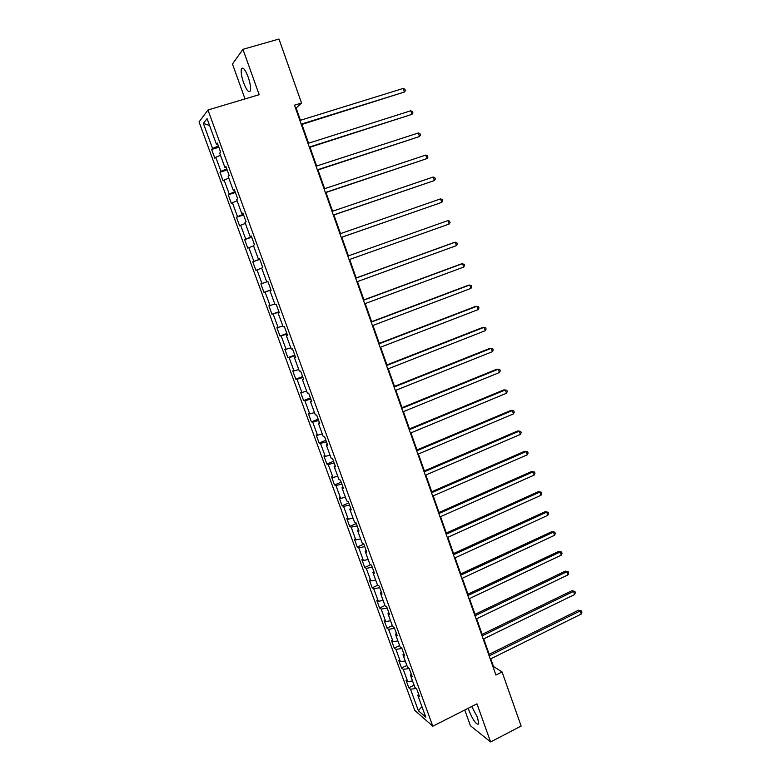 <?xml version="1.0" encoding="UTF-8"?>
<svg xmlns="http://www.w3.org/2000/svg" width="781" height="781" viewBox="0 0 781 781"><rect width="100%" height="100%" fill="white"/><g stroke="black" fill="none" stroke-linecap="round" stroke-linejoin="round"><path stroke-width="1.17" d="M468.307 708.23L469.176 711.091C473.384 720.922 476.576 725.198 478.753 723.919L477.581 717.583L471.724 706.502M248.163 77.026C245.088 69.304 242.832 66.61 241.388 68.943C240.753 71.93 241.485 76.528 243.594 82.747C246.63 90.42 248.885 93.105 250.35 90.791C250.994 87.853 250.262 83.274 248.163 77.026M464.763 710.027L470.416 725.734L490.605 741.95L521.142 726.057L502.076 671.972L493.494 666.486L490.78 658.822M199.048 121.953L414.77 710.388L432.811 726.213L207.961 109.994L199.048 121.953M207.961 109.994L259.165 94.686L242.94 49.31L232.465 64.013L245.019 98.914M418.616 694.163L417.776 695.266L419.563 696.75L416.712 688.959L414.936 687.505L410.386 675.048L412.143 676.453L409.283 668.614L407.536 667.247L402.957 654.722L404.685 656.03L401.805 648.152L400.087 646.873L395.489 634.279L397.187 635.5L394.288 627.573L392.599 626.382L387.972 613.71L389.641 614.842L386.732 606.876L385.072 605.773L380.415 593.033L382.055 594.077L379.127 586.053L377.496 585.047L372.82 572.239L374.431 573.186L371.483 565.122L369.882 564.204L365.176 551.318L366.758 552.177L363.79 544.064L362.228 543.244L357.493 530.279L359.035 531.041L356.058 522.889L354.515 522.157L349.761 509.124L351.274 509.788L348.277 501.587L346.774 500.953L341.98 487.842L343.464 488.408L340.448 480.159L338.974 479.622L334.161 466.433L335.615 466.911L332.579 458.603L331.134 458.174L326.292 444.906L327.717 445.287L324.662 436.93L323.256 436.589L318.375 423.253L319.771 423.527L316.705 415.131L315.319 414.887L310.418 401.463L311.775 401.649L308.69 393.194L307.343 393.058L302.413 379.556L303.741 379.634L300.636 371.131L299.318 371.092L294.359 357.522L295.648 357.493L292.524 348.941L291.254 349.009L286.256 335.352L287.515 335.215L284.372 326.614L283.132 326.79L278.114 313.044L279.334 312.81L276.171 304.16L274.961 304.434L269.914 290.61L271.095 290.268L267.922 281.56L266.751 281.951L261.664 268.049L262.816 267.59L259.624 258.833L258.482 259.331L253.376 245.341L254.489 244.785L251.267 235.969L250.174 236.575L245.029 222.507L246.103 221.833L242.871 212.969L241.807 213.682L236.633 199.526L237.678 198.745L234.417 189.832L233.392 190.662L228.189 176.418L229.194 175.52L225.914 166.548L224.928 167.485L219.686 153.164L220.652 152.149L217.362 143.128L216.405 144.182L207.063 118.624L203.372 123.427L209.572 125.487M417.776 695.266L425.782 717.173L418.391 710.749L410.513 689.223L408.814 687.807L414.096 685.21M203.372 123.427L212.549 148.478L211.641 149.483L214.843 158.24L215.771 157.274L220.906 171.312L219.969 172.21L223.151 180.919L224.108 180.069L229.224 194.02L228.237 194.811L231.41 203.47L232.406 202.718L237.483 216.591L236.467 217.274L239.621 225.885L240.646 225.24L245.703 239.035L244.648 239.611L247.782 248.163L248.846 247.626L253.864 261.342L252.78 261.811L255.895 270.314L256.998 269.884L261.986 283.523L260.864 283.884L263.968 292.338L265.091 292.016L270.06 305.566L268.908 305.83L271.983 314.235L273.145 314.011L278.085 327.483L276.894 327.649L279.959 336.015L281.16 335.889L286.061 349.283L284.84 349.341L287.886 357.659L289.116 357.63L293.998 370.946L292.748 370.916L295.774 379.175L297.034 379.254L301.876 392.492L300.597 392.365L303.604 400.575L304.902 400.751L309.725 413.91L308.407 413.686L311.404 421.857L312.722 422.121L317.516 435.212L316.178 434.89L319.146 443.012L320.503 443.374L325.277 456.387L323.9 455.967L326.858 464.051L328.245 464.5L332.979 477.445L331.574 476.927L334.512 484.962L335.937 485.509L340.643 498.376L339.208 497.78L342.137 505.766L343.581 506.4L348.267 519.199L346.803 518.506L349.712 526.443L351.186 527.175L355.843 539.896L354.349 539.115L357.239 547.012L358.752 547.832L363.38 560.485L361.857 559.606L364.737 567.465L366.269 568.373L370.877 580.947L369.325 579.99L372.186 587.8L373.748 588.796L378.326 601.302L376.745 600.257L379.586 608.018L381.187 609.102L385.736 621.549L384.125 620.407L386.956 628.129L388.577 629.301L393.107 641.67L391.466 640.459L394.278 648.132L395.928 649.382L400.438 661.692L398.769 660.384L401.561 668.028L403.24 669.356L407.721 681.598L406.032 680.212L408.814 687.807M300.46 120.294L296.116 108.022L301.534 103.033L294.486 105.181L495.935 675.048L502.076 671.972M411.245 673.983L410.386 675.048M407.721 681.598L412.544 680.944M403.24 669.356L409.166 668.526M403.826 653.677L402.957 654.722M400.438 661.692L405.251 660.99M395.928 649.382L401.932 648.484M396.367 633.264L395.489 634.279M393.107 641.67L397.92 640.928M388.577 629.301L394.571 628.334M388.87 612.734L387.972 613.71M385.736 621.549L390.549 620.749M381.187 609.102L387.171 608.077M381.333 592.096L380.415 593.033M378.326 601.302L383.129 600.462M373.748 588.796L379.732 587.702M373.748 571.331L372.82 572.239M370.877 580.947L375.681 580.058M366.269 568.373L372.244 567.211M366.123 550.439L365.176 551.318M363.38 560.485L368.183 559.538M358.752 547.832L364.727 546.612M358.45 529.44L357.493 530.279M355.843 539.896L360.637 538.9M351.186 527.175L357.151 525.896M350.737 508.314L349.761 509.124M348.267 519.199L353.051 518.154M343.581 506.4L349.546 505.053M342.976 487.071L341.98 487.842M340.643 498.376L345.427 497.282M335.937 485.509L341.893 484.103M335.176 465.701L334.161 466.433M332.979 477.445L337.763 476.293M328.245 464.5L334.19 463.026M327.317 444.204L326.292 444.906M325.277 456.387L330.051 455.186M320.503 443.374L326.448 441.831M319.429 422.589L318.375 423.253M317.516 435.212L322.289 433.953M312.722 422.121L318.668 420.51M311.482 400.838L310.418 401.463M309.725 413.91L314.489 412.602M304.902 400.751L310.838 399.071M303.497 378.97L302.413 379.556M301.876 392.492L306.64 391.125M297.034 379.254L302.96 377.506M295.462 356.966L294.359 357.522M293.998 370.946L298.752 369.53M289.116 357.63L295.042 355.814M287.379 334.834L286.256 335.352M286.061 349.283L290.815 347.799M281.16 335.889L287.066 333.995M279.247 312.576L278.114 313.044M278.085 327.483L282.829 325.95M273.145 314.011L279.051 312.049M271.066 290.181L269.914 290.61M270.06 305.566L274.795 303.975M265.091 292.016L270.997 289.985M261.986 283.523L266.721 281.863M256.998 269.884L261.723 268.195M259.663 258.95L258.482 259.331M253.864 261.342L259.751 259.204M248.846 247.626L253.571 245.878M251.365 236.243L250.174 236.575M245.703 239.035L251.58 236.828M240.646 225.24L245.361 223.434M243.018 213.389L241.807 213.682M237.483 216.591L243.36 214.306M232.406 202.718L237.112 200.854M234.622 190.398L233.392 190.662M229.224 194.02L235.091 191.667M224.108 180.069L228.813 178.136M226.178 167.271L224.928 167.485M220.906 171.312L226.763 168.881M215.771 157.274L220.467 155.282M217.684 144.007L216.405 144.182M212.549 148.478L218.397 145.959M242.94 49.31L278.983 39.05L301.534 103.033M490.605 741.95L476.976 703.837L432.811 726.213M489.179 654.293L483.722 638.848M482.141 634.367L476.625 618.767M475.063 614.335L469.488 598.578M467.936 594.185L462.313 578.272M460.78 573.928L455.098 557.849M453.576 553.553L447.845 537.318M446.341 533.062L440.543 516.661M439.059 512.463L433.201 495.896M431.737 491.737L425.821 475.014M424.366 470.904L418.401 454.005M416.966 449.954L410.933 432.889M409.517 428.876L403.426 411.636M402.03 407.682L395.869 390.275M394.493 386.37L388.274 368.788M386.917 364.932L380.64 347.174M379.293 343.367L372.957 325.433M371.629 321.684L365.235 303.565M363.926 299.875L357.454 281.58M356.175 277.938L349.644 259.458M348.375 255.875L341.795 237.248M340.516 233.626L333.907 214.941M332.599 211.231L325.98 192.507M324.632 188.69L318.004 169.946M316.617 166.031L309.989 147.248M308.563 143.226L301.915 124.413M418.391 710.749L421.925 706.629M410.513 689.223L416.136 688.491M295.55 108.198L296.116 108.022M492.996 666.73L493.494 666.486M211.641 149.483L218.865 147.238M219.969 172.21L227.144 169.926M228.237 194.811L235.384 192.487M236.467 217.274L243.574 214.912M244.648 239.611L251.716 237.209M252.78 261.811L259.819 259.37M263.968 292.338L270.948 289.849M271.983 314.235L278.934 311.717M279.959 336.015L286.871 333.448M287.886 357.659L294.759 355.062M295.774 379.175L302.608 376.54M303.604 400.575L310.408 397.91M311.404 421.857L318.17 419.153M319.146 443.012L325.882 440.269M326.858 464.051L333.555 461.278M334.512 484.962L341.18 482.16M342.137 505.766L348.765 502.925M349.712 526.443L356.312 523.573M357.239 547.012L363.809 544.103M364.737 567.465L370.809 564.731M372.186 587.8L377.799 585.233M379.586 608.018L384.984 605.519M386.956 628.129L392.326 625.61M394.278 648.132L399.618 645.584M401.561 668.028L406.881 665.451M301.349 124.589L404.421 92.021L301.193 124.15M403.201 88.438L404.909 89.239L405.388 90.674L404.421 92.021L403.201 88.438L299.894 120.469M309.422 147.424L411.977 114.348L309.296 147.072M410.767 110.775L412.456 111.546L412.944 112.972L411.977 114.348L410.767 110.775L307.997 143.401M317.447 170.131L419.495 136.538L317.35 169.848M418.294 132.985L419.963 133.717L420.442 135.133L419.495 136.538L418.294 132.985L316.061 166.207M325.423 192.692L426.973 158.602L325.355 192.497M425.772 155.077L427.432 155.77L427.91 157.176L426.973 158.602L425.772 155.077L324.076 188.875M333.36 215.136L434.402 180.538L333.311 215.019M433.211 177.033L434.851 177.697L435.329 179.093L434.402 180.538L433.211 177.033L332.042 211.417M341.238 237.434L441.792 202.357L341.229 237.395M440.611 198.872L442.231 199.497L442.71 200.883L441.792 202.357L440.611 198.872L339.96 233.822M449.143 224.049L450.041 222.556L449.573 221.169L447.972 220.584L347.828 256.07L447.972 220.584L449.143 224.049L349.097 259.653M355.667 278.241L455.284 242.169L456.446 245.624L356.917 281.775M355.628 278.134L453.946 242.54L456.875 242.725L457.334 244.102L456.446 245.624M363.448 300.255L462.557 263.636L463.719 267.073L364.688 303.77M363.38 300.07L461.2 263.939L464.129 264.154L464.588 265.52L463.719 267.073M371.18 322.143L469.781 284.987L470.943 288.394L372.42 325.638M371.092 321.889L468.415 285.221L471.343 285.465L471.802 286.832L470.943 288.394M378.873 343.904L476.976 306.211L478.128 309.608L380.103 347.379M378.756 343.572L475.59 306.386L478.519 306.66L478.978 308.017L478.128 309.608M386.527 365.537L484.122 327.317L485.265 330.695L387.747 368.993M386.38 365.137L482.717 327.434L485.655 327.737L486.114 329.084L485.265 330.695M394.132 387.054L491.239 348.316L492.372 351.665L395.342 390.49M393.966 386.575L489.814 348.355L492.752 348.697L493.201 350.034L492.372 351.665M401.688 408.434L498.307 369.188L499.44 372.517L402.898 411.851M401.502 407.897L496.872 369.169L499.801 369.53L500.26 370.868L499.44 372.517M409.205 429.706L505.336 389.944L506.459 393.263L410.406 433.104M408.99 429.091L503.882 389.865L506.82 390.266L507.269 391.584L506.459 393.263M416.683 450.852L512.336 410.591L513.449 413.891L417.874 454.23M416.439 450.168L510.862 410.445L513.8 410.874L514.249 412.192L513.449 413.891M424.112 471.88L519.287 431.122L520.4 434.402L425.303 475.238M423.849 471.128L517.793 430.917L520.742 431.376L521.181 432.684L520.4 434.402M431.502 492.782L526.209 451.535L527.312 454.796L432.684 496.12M431.219 491.962L524.695 451.272L527.644 451.76L528.083 453.058L527.312 454.796M524.695 451.272L527.644 451.76M438.854 513.576L533.081 471.841L534.184 475.092L440.025 516.895M438.541 512.687L531.558 471.519L534.507 472.036L534.946 473.325L534.184 475.092M531.558 471.519L534.507 472.036M446.166 534.243L539.925 492.04L541.018 495.261L447.328 537.543M445.824 533.296L538.382 491.659L541.331 492.196L541.77 493.485L541.018 495.261M538.382 491.659L541.331 492.196M453.429 554.803L546.729 512.121L547.813 515.333L454.591 558.083M453.068 553.778L545.177 511.682L548.125 512.248L548.555 513.527L547.813 515.333M545.177 511.682L548.125 512.248M460.653 575.246L553.495 532.095L554.578 535.288L461.805 578.506M460.273 574.162L551.923 531.607L554.881 532.193L555.311 533.472L554.578 535.288M551.923 531.607L554.881 532.193M467.839 595.571L560.221 551.962L561.295 555.135L468.99 598.812M467.438 594.419L558.64 551.415L561.598 552.03L562.017 553.299L561.295 555.135M558.64 551.415L561.598 552.03M474.985 615.779L566.918 571.721L567.982 574.884L476.127 619.011M474.555 614.569L565.317 571.116L568.275 571.76L568.695 573.02L567.982 574.884M565.317 571.116L568.275 571.76M482.092 635.88L573.576 591.383L574.64 594.517L483.224 639.092M481.643 634.611L571.956 590.709L574.914 591.383L575.343 592.642L574.64 594.517M571.956 590.709L574.914 591.383M489.16 655.874L580.195 610.927L581.259 614.051L490.283 659.066M488.681 654.537L578.565 610.205L581.523 610.908L581.952 612.148L581.259 614.051M578.565 610.205L581.523 610.908M243.36 68.367L241.388 68.943"/></g></svg>
